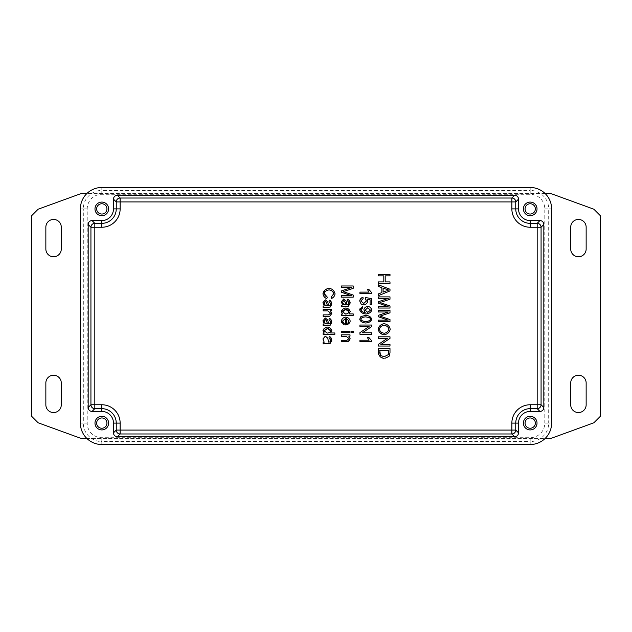 <?xml version="1.0" encoding="UTF-8"?>
<svg xmlns="http://www.w3.org/2000/svg" width="632" height="632" viewBox="0 0 632 632"><rect width="100%" height="100%" fill="white"/><g stroke="black" fill="none" stroke-linecap="round" stroke-linejoin="round"><path stroke-width="0.47" stroke-dasharray="3.16 2.37" d="M525.058 208.9A5.143 5.143 0 0 0 530.201 214.043A5.143 5.143 0 0 0 535.344 208.9A5.143 5.143 0 0 0 530.201 203.757A5.143 5.143 0 0 0 525.058 208.9M523.383 208.9A6.818 6.818 0 0 0 530.201 215.717A6.818 6.818 0 0 0 537.018 208.9A6.818 6.818 0 0 0 530.201 202.082A6.818 6.818 0 0 0 523.383 208.9M96.656 423.1A5.143 5.143 0 0 0 101.799 428.243A5.143 5.143 0 0 0 106.942 423.1A5.143 5.143 0 0 0 101.799 417.957A5.143 5.143 0 0 0 96.656 423.1M94.982 423.1A6.818 6.818 0 0 0 101.799 429.918A6.818 6.818 0 0 0 108.617 423.1A6.818 6.818 0 0 0 101.799 416.283A6.818 6.818 0 0 0 94.982 423.1M525.058 423.1A5.143 5.143 0 0 0 530.201 428.243A5.143 5.143 0 0 0 535.344 423.1A5.143 5.143 0 0 0 530.201 417.957A5.143 5.143 0 0 0 525.058 423.1M523.383 423.1A6.818 6.818 0 0 0 530.201 429.918A6.818 6.818 0 0 0 537.018 423.1A6.818 6.818 0 0 0 530.201 416.283A6.818 6.818 0 0 0 523.383 423.1M96.656 208.9A5.143 5.143 0 0 0 101.799 214.043A5.143 5.143 0 0 0 106.942 208.9A5.143 5.143 0 0 0 101.799 203.757A5.143 5.143 0 0 0 96.656 208.9M94.982 208.9A6.818 6.818 0 0 0 101.799 215.717A6.818 6.818 0 0 0 108.617 208.9A6.818 6.818 0 0 0 101.799 202.082A6.818 6.818 0 0 0 94.982 208.9M545.179 193.582L86.821 193.582M86.821 438.418L545.179 438.418M544.792 423.1L544.792 208.9A14.591 14.591 0 0 0 530.201 194.308L101.799 194.308A14.591 14.591 0 0 0 87.208 208.9L87.208 423.1A14.591 14.591 0 0 0 101.799 437.692L530.201 437.692A14.591 14.591 0 0 0 544.792 423.1L548.687 423.1A18.486 18.486 0 0 1 530.201 441.586L530.201 437.692M61.28 382.96A7.71 7.71 0 0 0 53.562 375.242A7.71 7.71 0 0 0 45.852 382.96L45.852 404.843A7.71 7.71 0 0 0 53.562 412.554A7.71 7.71 0 0 0 61.28 404.843L61.28 382.96M61.28 249.04L61.28 227.157A7.71 7.71 0 0 0 53.562 219.446A7.71 7.71 0 0 0 45.852 227.157L45.852 249.04A7.71 7.71 0 0 0 53.562 256.758A7.71 7.71 0 0 0 61.28 249.04M586.148 382.96A7.71 7.71 0 0 0 578.438 375.242A7.71 7.71 0 0 0 570.72 382.96L570.72 404.843A7.71 7.71 0 0 0 578.438 412.554A7.71 7.71 0 0 0 586.148 404.843L586.148 382.96M586.148 227.157A7.71 7.71 0 0 0 578.438 219.446A7.71 7.71 0 0 0 570.72 227.157L570.72 249.04A7.71 7.71 0 0 0 578.438 256.758A7.71 7.71 0 0 0 586.148 249.04L586.148 227.157M600.4 215.741L593.867 209.208L550.938 193.582L81.062 193.582L38.133 209.208L31.6 215.741L31.6 416.259L38.133 422.792L81.062 438.418L550.938 438.418L593.867 422.792L600.4 416.259L600.4 215.741M324.453 328.285L327.376 327.068C329.817 327.455 331.287 328.648 331.8 330.639L330.647 332.969L334.834 332.969L334.834 334.407L323.15 334.407L323.15 333.08L324.216 333.08M329.011 319.673L329.193 318.267L330.299 318.852M331.8 322.075L331.595 323.315M331.579 323.355L330.267 325.164M329.936 325.283L323.15 325.812L323.15 324.311L324.192 324.026L323.11 321.838M323.102 321.807L322.96 320.914L325.385 318.014M328.048 321.514L328.253 322.849M328.253 322.857L328.522 323.9L330.133 323.505L330.623 321.87M331.697 314.049L329.746 316.229L323.15 316.308L323.15 314.87L328.292 314.87L330.56 313.109M327.771 310.865L323.15 310.865L323.15 309.435L331.618 309.435L331.618 310.723L330.418 310.723M331.8 313.417L331.705 314.041M329.011 301.527L329.193 300.121L330.299 300.698M331.8 303.929L331.595 305.169M331.579 305.209L330.267 307.01M329.936 307.136L323.15 307.658L323.15 306.165L324.192 305.88L322.96 302.76L325.385 299.868M328.048 303.368L328.522 305.754L330.133 305.351L330.623 303.723M333.925 296.637L331.634 298.438L331.271 296.914M329.09 289.898C326.357 290.309 324.753 291.565 324.279 293.659M325.03 295.507L325.907 296.408M327.25 297.079L326.863 298.628C324.603 297.688 323.3 296.076 322.952 293.793M325.093 289.954L329.082 288.303C332.432 288.966 334.423 290.807 335.039 293.825M335.015 294.172L334.004 296.519M349.504 340.608L348.137 341.628L341.533 341.707L341.533 340.277L346.684 340.277L348.943 338.515M346.154 336.271L341.533 336.271L341.533 334.834L350.002 334.834L350.002 336.129L348.801 336.129M350.191 338.815L350.089 339.439M350.089 339.455L349.52 340.593M353.217 332.653L351.574 332.653L351.574 331.223L353.217 331.223L353.217 332.653M350.002 332.653L341.533 332.653L341.533 331.223L350.002 331.223L350.002 332.653M341.351 321.159C341.77 318.883 343.216 317.541 345.696 317.122C348.264 317.564 349.757 318.883 350.191 321.08C349.765 323.205 348.295 324.485 345.783 324.927M345.396 324.911L345.396 318.599M342.52 321.159L344.266 323.394L344.085 324.88M343.974 324.848L341.675 322.502M342.844 309.23L345.767 308.013C348.2 308.4 349.678 309.593 350.191 311.584L349.03 313.914L353.217 313.914L353.217 315.352L341.533 315.352L341.533 314.025L342.607 314.025M347.395 300.619L347.584 299.213L348.682 299.797M350.191 303.028L349.986 304.269M349.97 304.308L348.651 306.109M348.319 306.228L341.533 306.757L341.533 305.264L342.576 304.98L341.493 302.791M341.485 302.76L341.351 301.859L343.769 298.968M346.439 302.467L346.905 304.853L348.516 304.45L349.006 302.823M345.088 292.268L353.217 295.073L353.217 297.151L341.533 297.151L341.533 295.658L351.313 295.658L341.533 292.253L341.533 290.862L351.479 287.473L341.533 287.473L341.533 285.988L353.217 285.988L353.217 288.31L344.946 291.083M344.148 291.344L343.674 291.502M367.334 337.354L368.717 337.354M371.648 340.727L371.648 341.651L359.924 341.651L359.924 340.221L369.056 340.221M368.464 339.416L367.571 337.875M371.608 334.241L359.924 334.241L359.924 332.661L369.096 326.515L359.924 326.515L359.924 325.038L371.608 325.038L371.608 326.618L362.436 332.764L371.608 332.764L371.608 334.241M365.683 315.392L368.409 315.897M369.562 316.442L371.648 319.12M371.64 319.365L369.143 322.241M368.551 322.486L365.683 323.007M365.422 312.556L363.882 309.775C364.301 307.895 365.572 306.741 367.706 306.315C369.91 306.749 371.229 307.974 371.648 309.988L371.64 310.154M365.509 313.978L362.515 313.156M361.164 312.271L359.727 309.885M359.971 308.764L362.468 306.56M362.626 306.528L362.752 307.91M361.938 308.25L361.196 308.993M361.686 311.268L364.04 312.413M363.977 310.344L363.882 309.775M365.272 298.841L365.454 297.498L371.45 298.628L371.45 304.434L370.083 304.434L370.083 299.781L366.947 299.149M359.734 300.84L362.073 297.538M362.981 297.245L363.108 298.746L360.904 300.99M367.334 289.258L368.717 289.258M371.648 292.64L371.648 293.564L359.924 293.564L359.924 292.126L369.056 292.126M368.464 291.328L367.571 289.788M388.972 356.448L386.642 357.799M386.531 357.838L385.236 358.178M384.043 358.273L380.203 356.78M378.489 354.11L378.307 348.619L389.991 348.619L389.991 352.64M389.991 346.028L378.307 346.028L378.307 344.44L387.479 338.294L378.307 338.294L378.307 336.817L389.991 336.817L389.991 338.404L380.82 344.543L389.991 344.543L389.991 346.028M382.581 334.518L378.118 329.09M383.837 323.671L383.995 323.663C387.519 324.295 389.589 326.159 390.197 329.256C389.478 332.345 387.456 334.21 384.13 334.842M381.862 316.758L389.991 319.571L389.991 321.641L378.307 321.641L378.307 320.155L388.088 320.155L378.307 316.743L378.307 315.352L388.253 311.971L378.307 311.971L378.307 310.486L389.991 310.486L389.991 312.808L381.72 315.581M380.922 315.842L380.448 315.992M381.862 303.163L389.991 305.967L389.991 308.045L378.307 308.045L378.307 306.56L388.088 306.56L378.307 303.147L378.307 301.756L388.253 298.375L378.307 298.375L378.307 296.882L389.991 296.882L389.991 299.213L381.72 301.978M380.922 302.238L380.448 302.396M378.307 293.935L381.847 292.584L381.847 287.686L378.307 286.407L378.307 284.763L389.991 289.251L389.991 290.925L378.307 295.697L378.307 293.935M389.991 283.468L378.307 283.468L378.307 281.919L383.814 281.919L383.814 275.86L378.307 275.86L378.307 274.312L389.991 274.312L389.991 275.86L385.188 275.86L385.188 281.919L389.991 281.919L389.991 283.468M329.011 337.82L329.193 336.414L330.299 336.998M331.8 340.229L331.595 341.47M331.579 341.509L330.267 343.31M329.936 343.437L323.15 343.958L323.15 342.465L324.192 342.181L322.96 339.06L325.385 336.169M328.048 339.668L328.522 342.054L330.133 341.651L330.623 340.024M386.531 289.424L383.103 288.129L383.103 292.103L386.342 290.878M387.44 290.475L387.914 290.317M384.153 333.246C386.776 332.803 388.348 331.476 388.87 329.264M388.609 352.624L388.609 350.168L379.69 350.168L379.69 352.656M388.554 353.817L388.609 352.719M370.257 318.291L369.625 317.612M343.824 304.616L345.783 304.861M345.23 302.444L344.867 301.33M345.767 309.49L344.306 309.83M345.009 313.986L345.641 314.049M346.573 318.678L346.573 323.41L348.185 322.865L349.014 321.088M325.44 305.525L327.4 305.762M326.839 303.344L326.483 302.23M325.44 323.671L327.4 323.916M326.839 321.498L326.483 320.385M327.376 328.545L325.922 328.885M326.618 333.032L327.25 333.103M544.792 208.9L548.687 208.9L548.687 423.1L551.618 423.1M530.201 194.308L530.201 190.414A18.486 18.486 0 0 1 548.687 208.9L551.618 208.9M530.201 444.517L530.201 441.586L101.799 441.586L101.799 437.692M101.799 194.308L101.799 190.414L530.201 190.414L530.201 187.483M101.799 444.517L101.799 441.586A18.486 18.486 0 0 1 83.313 423.1L87.208 423.1M87.208 208.9L83.313 208.9A18.486 18.486 0 0 1 101.799 190.414L101.799 187.483M80.383 423.1L83.313 423.1L83.313 208.9L80.383 208.9"/><path stroke-width="0.95" d="M525.058 208.9A5.143 5.143 0 0 0 530.201 214.043A5.143 5.143 0 0 0 535.344 208.9A5.143 5.143 0 0 0 530.201 203.757A5.143 5.143 0 0 0 525.058 208.9M537.018 208.9A6.818 6.818 0 0 1 530.201 215.717A6.818 6.818 0 0 1 523.383 208.9A6.818 6.818 0 0 1 530.201 202.082A6.818 6.818 0 0 1 537.018 208.9M96.656 423.1A5.143 5.143 0 0 0 101.799 428.243A5.143 5.143 0 0 0 106.942 423.1A5.143 5.143 0 0 0 101.799 417.957A5.143 5.143 0 0 0 96.656 423.1M108.617 423.1A6.818 6.818 0 0 1 101.799 429.918A6.818 6.818 0 0 1 94.982 423.1A6.818 6.818 0 0 1 101.799 416.283A6.818 6.818 0 0 1 108.617 423.1M525.058 423.1A5.143 5.143 0 0 0 530.201 428.243A5.143 5.143 0 0 0 535.344 423.1A5.143 5.143 0 0 0 530.201 417.957A5.143 5.143 0 0 0 525.058 423.1M537.018 423.1A6.818 6.818 0 0 1 530.201 429.918A6.818 6.818 0 0 1 523.383 423.1A6.818 6.818 0 0 1 530.201 416.283A6.818 6.818 0 0 1 537.018 423.1M96.656 208.9A5.143 5.143 0 0 0 101.799 214.043A5.143 5.143 0 0 0 106.942 208.9A5.143 5.143 0 0 0 101.799 203.757A5.143 5.143 0 0 0 96.656 208.9M108.617 208.9A6.818 6.818 0 0 1 101.799 215.717A6.818 6.818 0 0 1 94.982 208.9A6.818 6.818 0 0 1 101.799 202.082A6.818 6.818 0 0 1 108.617 208.9M545.179 438.418L550.938 438.418L593.867 422.792L600.4 416.259L600.4 215.741L593.867 209.208L550.938 193.582L545.179 193.582M86.821 193.582L81.062 193.582L38.133 209.208L31.6 215.741L31.6 416.259L38.133 422.792L81.062 438.418L86.821 438.418M570.72 227.157A7.71 7.71 0 0 1 578.438 219.446A7.71 7.71 0 0 1 586.148 227.157L586.148 249.04A7.71 7.71 0 0 1 578.438 256.758A7.71 7.71 0 0 1 570.72 249.04L570.72 227.157M570.72 382.96A7.71 7.71 0 0 1 578.438 375.242A7.71 7.71 0 0 1 586.148 382.96L586.148 404.843A7.71 7.71 0 0 1 578.438 412.554A7.71 7.71 0 0 1 570.72 404.843L570.72 382.96M61.28 227.157L61.28 249.04A7.71 7.71 0 0 1 53.562 256.758A7.71 7.71 0 0 1 45.852 249.04L45.852 227.157A7.71 7.71 0 0 1 53.562 219.446A7.71 7.71 0 0 1 61.28 227.157M45.852 382.96A7.71 7.71 0 0 1 53.562 375.242A7.71 7.71 0 0 1 61.28 382.96L61.28 404.843A7.71 7.71 0 0 1 53.562 412.554A7.71 7.71 0 0 1 45.852 404.843L45.852 382.96M92.059 220.584A3.895 3.895 -135 0 0 88.172 224.478L90.929 227.243A3.895 3.895 135 0 1 94.824 223.349L92.059 220.584L101.799 220.584A11.684 11.684 0 0 0 113.484 208.9L113.484 199.159L116.249 201.924L116.249 208.9A14.449 14.449 0 0 1 101.799 223.349L94.824 223.349L94.824 227.243L101.799 227.243L101.799 220.584M101.799 227.243A18.344 18.344 0 0 0 120.143 208.9L120.143 201.924L116.249 201.924A3.895 3.895 135 0 1 120.143 198.029L117.378 195.272A3.895 3.895 -135 0 0 113.484 199.159M120.143 423.1L116.249 423.1L116.249 430.076L113.484 432.841A3.895 3.895 135 0 0 117.378 436.728L120.143 433.971A3.895 3.895 45 0 1 116.249 430.076L120.143 430.076L120.143 423.1A18.344 18.344 0 0 0 101.799 404.757L94.824 404.757L94.824 227.243L90.929 227.243L90.929 404.757L88.172 407.522L88.172 224.478M88.172 407.522A3.895 3.895 135 0 0 92.059 411.416L94.824 408.651L101.799 408.651A14.449 14.449 0 0 1 116.249 423.1L113.484 423.1A11.684 11.684 0 0 0 101.799 411.416L92.059 411.416M113.484 432.841L113.484 423.1M539.941 411.416A3.895 3.895 45 0 0 543.828 407.522L541.071 404.757A3.895 3.895 -45 0 1 537.176 408.651L539.941 411.416L530.201 411.416A11.684 11.684 0 0 0 518.517 423.1L518.517 432.841L515.752 430.076L515.752 423.1A14.449 14.449 0 0 1 530.201 408.651L537.176 408.651L537.176 404.757L530.201 404.757L530.201 411.416M530.201 404.757A18.344 18.344 0 0 0 511.857 423.1L511.857 430.076L515.752 430.076A3.895 3.895 -45 0 1 511.857 433.971L514.622 436.728A3.895 3.895 45 0 0 518.517 432.841M518.517 199.159A3.895 3.895 -45 0 0 514.622 195.272L511.857 198.029A3.895 3.895 -135 0 1 515.752 201.924L518.517 199.159L518.517 208.9A11.684 11.684 0 0 0 530.201 220.584L539.941 220.584L537.176 223.349L530.201 223.349L530.201 227.243L537.176 227.243L537.176 223.349A3.895 3.895 -135 0 1 541.071 227.243L543.828 224.478A3.895 3.895 -45 0 0 539.941 220.584M331.792 330.473L331.8 330.639C331.168 328.545 329.691 327.352 327.376 327.068C324.84 327.597 323.371 328.814 322.96 330.71L324.216 333.08L322.96 330.71L324.453 328.285M330.615 321.957L329.011 319.673L330.623 321.87L330.18 323.442M330.299 318.852L331.8 322.075C331.618 320.179 330.749 318.907 329.193 318.267L329.011 319.673M330.267 325.164L328.608 325.354L329.936 325.283L331.8 322.075M323.797 325.583L326.594 325.354M323.15 325.812L323.15 324.311L324.192 324.026L323.371 324.216M325.306 318.022L322.968 320.748M328.522 323.9L327.803 320.076L325.385 318.014L327.803 320.076L328.048 321.514M329.817 323.742L328.932 323.916M330.552 313.195L328.616 314.855M330.56 313.109L327.771 310.865L330.56 313.109M330.418 310.723L331.8 313.417L330.418 310.723L331.618 310.723L331.618 309.435L323.15 309.435L323.15 310.865L327.771 310.865M329.746 316.229L328.348 316.308L329.746 316.229L331.8 313.417M330.615 303.802L329.011 301.527L330.623 303.723L330.18 305.296M330.299 300.698L331.8 303.929C331.618 302.033 330.749 300.761 329.193 300.121L329.011 301.527M330.267 307.01L328.608 307.207L329.936 307.136L331.8 303.929M323.797 307.436L326.594 307.207M323.15 307.658L323.15 306.165L324.192 305.88L323.371 306.07M325.306 299.868L322.968 302.602M328.522 305.754L327.803 301.922L325.385 299.868L327.803 301.922L328.048 303.368M329.817 305.588L328.932 305.762M324.287 293.493L324.279 293.659C324.832 291.502 326.436 290.246 329.09 289.898C331.729 290.349 333.269 291.644 333.712 293.785L331.271 296.914L333.712 293.785C333.048 291.455 331.508 290.159 329.09 289.898L328.924 289.898M325.907 296.408L327.25 297.079L324.279 293.659L325.03 295.507M322.96 293.959L322.952 293.793C323.387 296.211 324.69 297.822 326.863 298.628L326.704 298.588M335.031 293.659L335.039 293.825C334.225 290.617 332.242 288.777 329.082 288.303C325.622 288.871 323.576 290.704 322.952 293.793L325.093 289.954M331.271 296.914L331.634 298.438C333.601 297.514 334.731 295.981 335.039 293.825L335.015 294.172M348.943 338.594L347 340.261M348.943 338.515L346.154 336.271L348.943 338.515M348.801 336.129L350.191 338.815L348.801 336.129L350.002 336.129L350.002 334.834L341.533 334.834L341.533 336.271L346.154 336.271M348.137 341.628L346.739 341.707L348.137 341.628L350.191 338.815M345.941 324.919L345.783 324.927C348.335 324.469 349.804 323.189 350.191 321.08C349.725 318.828 348.232 317.509 345.696 317.122L345.854 317.13M344.116 323.331L342.52 321.159L345.396 318.599L342.528 321.238M341.675 322.502L341.351 321.159L343.974 324.848M345.53 317.13L345.696 317.122C343.279 317.454 341.825 318.797 341.351 321.159L341.351 320.993M350.183 311.418L350.191 311.584C349.559 309.49 348.082 308.305 345.767 308.013C343.231 308.55 341.754 309.759 341.351 311.655L342.607 314.025L341.351 311.655L342.844 309.23M349.006 302.902L347.395 300.619L349.006 302.823L348.572 304.387M348.682 299.797L350.191 303.028C350.01 301.124 349.141 299.852 347.584 299.213L347.395 300.619M348.651 306.109L346.992 306.299L348.319 306.228L350.191 303.028M342.181 306.528L344.977 306.307M341.533 306.757L341.533 305.264L342.576 304.98L341.762 305.161M343.69 298.968L341.351 301.701M346.905 304.853L346.194 301.022L343.769 298.968L346.194 301.022L346.439 302.467M348.2 304.687L347.316 304.861M343.674 291.502L344.148 291.344M343.216 291.644L345.088 292.268L343.216 291.644M368.717 337.354L371.648 340.727L368.717 337.354L367.334 337.354L368.464 339.416M367.571 337.875L367.334 337.354M365.683 323.007C362.223 322.675 360.24 321.404 359.727 319.2L360.927 316.545L365.683 315.392L360.927 316.545L359.727 319.2C360.335 321.475 362.318 322.739 365.683 323.007C369.254 322.636 371.245 321.364 371.648 319.2L371.64 319.365M368.409 315.897L369.562 316.442M371.648 319.12L371.648 319.2C371.047 316.924 369.056 315.652 365.683 315.392M369.143 322.241L368.551 322.486M367.548 306.322L367.706 306.315C365.501 306.789 364.23 307.942 363.882 309.775L363.89 309.688M371.648 309.901L371.648 309.988C371.229 307.95 369.91 306.725 367.706 306.315L367.863 306.322M359.727 309.885L359.727 309.806C360.343 312.271 362.428 313.67 366.007 313.993C369.412 313.496 371.292 312.161 371.648 309.988C371.268 312.192 369.388 313.527 366.007 313.993L365.509 313.978M362.515 313.156L361.164 312.271M362.468 306.56L359.727 309.806L359.971 308.764M360.927 309.617L362.752 307.91L361.938 308.25M364.04 312.413L365.138 312.563C362.634 312.184 361.22 311.276 360.904 309.846L361.686 311.268M365.138 312.563L363.882 309.775M367.619 300.729L366.947 299.149L367.674 301.353C367.247 303.336 365.983 304.545 363.89 304.987L361.141 304.063L359.734 300.84M362.073 297.538L362.981 297.245C361.054 297.862 359.971 299.118 359.727 300.998L361.141 304.063L363.89 304.987C366.054 304.498 367.318 303.289 367.674 301.353M360.904 300.911L362.95 298.778M360.904 300.99L363.763 303.463L366.41 300.974L365.272 298.841L366.41 300.974L363.763 303.463L360.904 300.99M365.565 299.094L365.454 297.498L371.45 298.628L371.45 304.434L370.083 304.434L370.083 299.781L366.947 299.149M368.717 289.258L371.648 292.64L368.717 289.258L367.334 289.258L368.464 291.328M367.571 289.788L367.334 289.258M389.32 355.974L389.991 352.64L389.454 355.737M385.236 358.178L388.972 356.448M389.991 352.64L389.991 348.619L378.307 348.619L378.307 352.838C379.24 356.456 381.207 358.273 384.209 358.281L384.043 358.273M380.203 356.78L378.489 354.11M378.11 329.256C378.908 326.136 380.875 324.271 383.995 323.663C380.646 324.477 378.687 326.341 378.11 329.256C378.987 332.487 380.993 334.344 384.13 334.842L382.581 334.518M390.189 329.098L390.197 329.256C389.565 326.104 387.495 324.24 383.995 323.663L384.161 323.663M384.13 334.842C387.598 334.075 389.62 332.219 390.197 329.256L390.189 329.422M380.448 315.992L380.922 315.842M379.99 316.142L381.862 316.758L379.99 316.142M380.448 302.396L380.922 302.238M379.99 302.538L381.862 303.163L379.99 302.538M330.615 340.103L329.011 337.82L330.623 340.024L330.18 341.588M330.299 336.998L331.8 340.229C331.618 338.325 330.749 337.061 329.193 336.414L329.011 337.82M330.267 343.31L328.608 343.508L329.936 343.437L331.8 340.229M323.797 343.729L326.594 343.508M323.15 343.958L323.15 342.465L324.192 342.181L323.371 342.362M325.306 336.169L322.968 338.902M328.522 342.054L327.803 338.223L325.385 336.169L327.803 338.223L328.048 339.668M329.817 341.888L328.932 342.062M326.689 343.508L328.608 343.508M322.96 339.06L324.192 342.181M378.307 274.312L378.307 275.86L383.814 275.86L383.814 281.919L378.307 281.919L378.307 283.468L389.991 283.468L389.991 281.919L385.188 281.919L385.188 275.86L389.991 275.86L389.991 274.312L378.307 274.312M378.307 284.763L378.307 286.407L381.847 287.686L381.847 292.584L378.307 293.935L378.307 295.697L389.991 290.925L389.991 289.251L378.307 284.763M386.342 290.878L383.103 292.103L383.103 288.129L388.759 290.056L387.44 290.475M387.914 290.317L388.759 290.056L386.531 289.424M381.72 301.978L389.991 299.213L389.991 296.882L378.307 296.882L378.307 298.375L388.253 298.375L378.307 301.756L378.307 303.147L388.088 306.56L378.307 306.56L378.307 308.045L389.991 308.045L389.991 305.967L381.862 303.163M381.72 315.581L389.991 312.808L389.991 310.486L378.307 310.486L378.307 311.971L388.253 311.971L378.307 315.352L378.307 316.743L388.088 320.155L378.307 320.155L378.307 321.641L389.991 321.641L389.991 319.571L381.862 316.758M388.862 329.43L388.87 329.264C388.562 327.107 386.926 325.772 383.98 325.259C381.412 325.725 379.895 327.06 379.437 329.248C379.879 331.452 381.452 332.788 384.153 333.246C381.42 332.772 379.856 331.445 379.437 329.248C379.927 327.005 381.436 325.678 383.98 325.259C386.847 325.701 388.475 327.036 388.87 329.264C388.23 331.579 386.658 332.906 384.153 333.246L384.311 333.238M378.307 336.817L378.307 338.294L387.479 338.294L378.307 344.44L378.307 346.028L389.991 346.028L389.991 344.543L380.82 344.543L389.991 338.404L389.991 336.817L378.307 336.817M379.69 352.656L380.511 355.516L379.69 350.168L388.609 350.168L388.372 354.615L384.24 356.685L380.511 355.516L384.24 356.685L388.372 354.615L388.554 353.817M369.056 292.126L359.924 292.126L359.924 293.564L371.648 293.564L371.648 292.64M363.108 298.746L362.981 297.245M362.752 307.91L362.626 306.528M367.658 307.792L370.463 310.162L367.777 312.398L365.146 310.13L367.658 307.792L365.146 310.13L367.777 312.398L370.463 310.162L367.658 307.792M369.625 317.612L365.683 316.869C362.65 317.153 361.054 317.928 360.904 319.2C361.054 320.464 362.65 321.238 365.683 321.53C362.894 321.372 361.307 320.598 360.904 319.2C361.101 317.896 362.697 317.122 365.683 316.869L369.625 317.612L370.463 319.184C370.115 320.59 368.519 321.372 365.683 321.53C368.717 321.246 370.312 320.464 370.463 319.184L370.257 318.291M359.924 325.038L359.924 326.515L369.096 326.515L359.924 332.661L359.924 334.241L371.608 334.241L371.608 332.764L362.436 332.764L371.608 326.618L371.608 325.038L359.924 325.038M369.056 340.221L359.924 340.221L359.924 341.651L371.648 341.651L371.648 340.727M344.946 291.083L353.217 288.31L353.217 285.988L341.533 285.988L341.533 287.473L351.479 287.473L341.533 290.862L341.533 292.253L351.313 295.658L341.533 295.658L341.533 297.151L353.217 297.151L353.217 295.073L345.088 292.268M345.08 306.299L346.992 306.299M341.351 301.859L342.576 304.98M344.867 301.33L343.808 300.5L345.238 302.515L345.783 304.861L343.824 304.616L342.473 302.199L343.808 300.5L342.473 302.199L343.01 303.779M345.783 304.861L345.507 303.968M345.467 303.787L345.23 302.444M343.484 304.379L343.934 304.663M342.607 314.025L341.533 314.025L341.533 315.352L353.217 315.352L353.217 313.914L349.03 313.914L350.191 311.584M344.306 309.83L342.52 311.797L345.641 314.049L342.52 311.797L345.767 309.49L349.006 311.734C348.682 313.053 347.553 313.827 345.641 314.049C347.632 313.764 348.753 312.998 349.006 311.734C348.761 310.51 347.679 309.759 345.767 309.49M345.396 318.599L345.396 324.911M344.085 324.88L344.266 323.394M348.185 322.865L346.573 323.41L346.573 318.678L349.014 321.088L348.121 322.913M349.014 321.088L346.573 318.678M341.533 331.223L341.533 332.653L350.002 332.653L350.002 331.223L341.533 331.223M351.574 331.223L351.574 332.653L353.217 332.653L353.217 331.223L351.574 331.223M346.684 340.277L341.533 340.277L341.533 341.707L346.739 341.707M326.863 298.628L327.25 297.079M326.689 307.207L328.608 307.207M322.96 302.76L324.192 305.88M326.483 302.23L325.417 301.401L326.855 303.423L327.4 305.762L325.44 305.525L324.082 303.099L325.417 301.401L324.082 303.099L324.627 304.687M327.4 305.762L327.123 304.869M327.076 304.687L326.839 303.344M325.101 305.28L325.543 305.572M328.292 314.87L323.15 314.87L323.15 316.308L328.348 316.308M326.689 325.354L328.608 325.354M322.96 320.914L324.192 324.026M326.483 320.385L325.417 319.547L326.855 321.57L327.4 323.916L325.44 323.671L324.082 321.253L325.417 319.547L324.082 321.253L324.627 322.834M327.4 323.916L327.123 323.023M327.076 322.841L326.839 321.498M325.101 323.426L325.543 323.718M324.216 333.08L323.15 333.08L323.15 334.407L334.834 334.407L334.834 332.969L330.647 332.969L331.8 330.639M325.922 328.885L324.137 330.852L327.25 333.103L324.137 330.852L327.376 328.545L330.623 330.789C330.291 332.108 329.169 332.882 327.25 333.103C329.24 332.819 330.362 332.053 330.623 330.789C330.378 329.556 329.296 328.814 327.376 328.545M514.622 436.728L117.378 436.728M543.828 224.478L543.828 407.522M117.378 195.272L514.622 195.272M80.383 423.1A21.417 21.417 0 0 0 101.799 444.517L530.201 444.517A21.417 21.417 0 0 0 551.618 423.1L551.618 208.9A21.417 21.417 0 0 0 530.201 187.483L101.799 187.483A21.417 21.417 0 0 0 80.383 208.9L80.383 423.1M120.143 208.9L113.484 208.9M530.201 220.584L530.201 223.349A14.449 14.449 0 0 1 515.752 208.9L515.752 201.924L120.143 201.924L120.143 198.029L511.857 198.029L511.857 208.9A18.344 18.344 0 0 0 530.201 227.243M101.799 404.757L101.799 411.416M94.824 404.757L94.824 408.651A3.895 3.895 45 0 1 90.929 404.757L94.824 404.757M120.143 433.971L120.143 430.076L511.857 430.076L511.857 433.971L120.143 433.971M511.857 423.1L518.517 423.1M541.071 404.757L537.176 404.757L537.176 227.243L541.071 227.243L541.071 404.757M518.517 208.9L511.857 208.9"/></g></svg>
